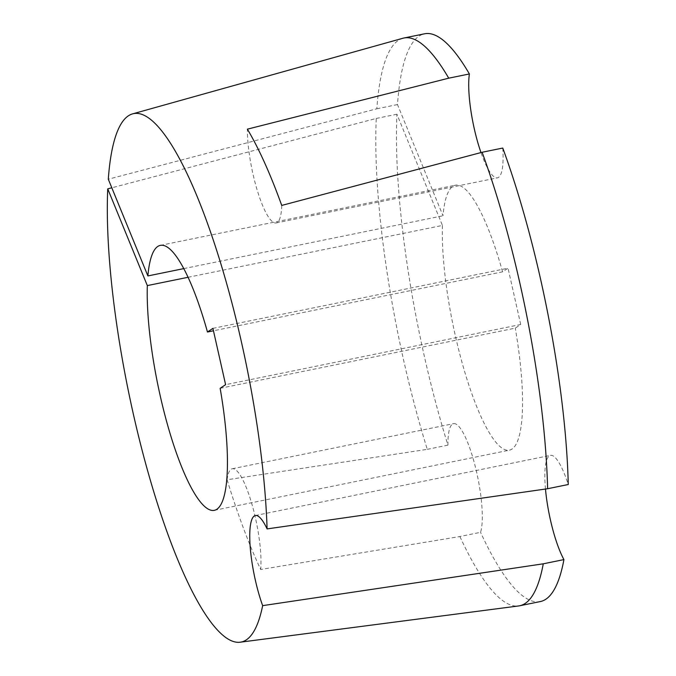 <?xml version="1.0" encoding="UTF-8"?>
<svg xmlns="http://www.w3.org/2000/svg" width="676" height="676" viewBox="0 0 676 676"><rect width="100%" height="100%" fill="white"/><g stroke="black" fill="none" stroke-linecap="round" stroke-linejoin="round"><path stroke-width="0.51" stroke-dasharray="3.38 2.54" d="M545.473 489.01A57.942 12.979 78.5 0 1 549.343 455.835A57.942 12.979 78.5 0 1 550.458 455.362A57.942 12.979 78.5 0 1 568.262 484.515M188.046 277.295L442.434 225.429L396.922 114.236A289.725 64.913 78.5 0 0 447.926 445.138A57.942 12.979 78.5 0 1 452.438 424.122A57.942 12.979 78.5 0 1 453.545 423.649A57.942 12.979 78.5 0 1 475.465 467.302A57.942 12.979 78.5 0 1 480.552 532.316L459.891 536.524L260.683 569.479A275.031 61.626 78.5 0 1 227.102 479.757L427.274 449.346A289.725 64.913 -101.5 0 1 376.27 118.444L111.81 187.793M227.102 479.757A57.942 12.979 78.5 0 1 231.107 469.245A57.942 12.979 78.5 0 1 232.214 468.772A57.942 12.979 78.5 0 1 252.216 505.183A57.942 12.979 78.5 0 1 260.683 569.479M212.915 328.367L508.022 268.195L502.572 271.837L213.464 330.784M502.572 271.837A135.2 30.293 -101.5 0 0 455.438 185.207A135.2 30.293 -101.5 0 0 452.844 186.306A135.2 30.293 -101.5 0 0 442.991 215.762L397.48 104.569A289.725 64.913 78.5 0 1 424.57 33.8M540.327 601.564A289.725 64.913 78.5 0 1 480.552 532.316M459.891 536.524A289.725 64.913 -101.5 0 0 518.644 605.949M402.896 38.253A289.725 64.913 -101.5 0 0 376.828 108.785L108.295 179.199M397.48 104.569L376.828 108.785M396.922 114.236L376.27 118.444M220.148 388.311L515.256 328.139L520.714 324.497L225.607 384.669M183.745 268.617L442.991 215.762M520.714 324.497L508.022 268.195M447.926 445.138L427.274 449.346M442.434 225.429A135.2 30.293 -101.5 0 0 464.826 372.189A135.2 30.293 -101.5 0 0 509.459 450.157A135.2 30.293 -101.5 0 0 515.256 328.139M502.767 148.052A57.942 12.979 78.5 0 1 497.477 177.822A57.942 12.979 78.5 0 1 480.982 152.573M281.731 205.428A57.942 12.979 78.5 0 1 276.146 222.945A57.942 12.979 78.5 0 1 257.488 191.088A57.942 12.979 78.5 0 1 247.374 129.167M255.351 515.526L550.458 455.362M232.214 468.772L453.545 423.649M160.33 245.371L455.438 185.207M214.351 510.329L509.459 450.157M276.146 222.945L497.477 177.822"/><path stroke-width="1.01" d="M547.611 488.731A289.725 64.913 -101.5 0 0 482.106 152.269L502.767 148.052A289.725 64.913 78.5 0 1 568.262 484.515L547.611 488.731L267.088 528.911A269.623 60.409 -101.5 0 0 215.974 248.219A269.623 60.409 -101.5 0 0 132.53 113.889A269.623 60.409 -101.5 0 0 108.295 179.199L147.883 275.935L183.745 268.617M111.81 187.793L107.737 188.857A269.623 60.409 -101.5 0 0 150.672 481.363A269.623 60.409 -101.5 0 0 240.25 642.2A269.623 60.409 -101.5 0 0 246.385 639.834A269.623 60.409 -101.5 0 0 262.651 605.645A57.942 12.979 78.5 0 1 254.244 515.999A57.942 12.979 78.5 0 1 255.351 515.526A57.942 12.979 78.5 0 1 267.088 528.911M213.464 330.784L207.464 332.009L212.915 328.367L225.607 384.669L220.148 388.311A135.2 30.293 78.5 0 1 214.351 510.329A135.2 30.293 78.5 0 1 169.718 432.353A135.2 30.293 78.5 0 1 147.326 285.593L107.737 188.857M147.883 275.935A135.2 30.293 78.5 0 1 157.736 246.478A135.2 30.293 78.5 0 1 160.33 245.371A135.2 30.293 78.5 0 1 207.464 332.009M240.25 642.2L518.644 605.949A289.725 64.913 -101.5 0 0 519.675 605.772A289.725 64.913 -101.5 0 0 525.235 603.406A289.725 64.913 -101.5 0 0 543.267 563.809L262.651 605.645M543.267 563.809L563.928 559.593A289.725 64.913 78.5 0 1 545.887 599.198A289.725 64.913 78.5 0 1 540.327 601.564L519.675 605.772M448.729 78.179L469.389 73.963A289.725 64.913 78.5 0 0 424.57 33.8L403.91 38.008A289.725 64.913 -101.5 0 1 448.729 78.179L247.374 129.167A275.031 61.626 78.5 0 1 281.731 205.428L482.106 152.269M403.91 38.008A289.725 64.913 -101.5 0 0 402.896 38.253L132.53 113.889M188.046 277.295L147.326 285.593M563.928 559.593A57.942 12.979 78.5 0 1 545.473 489.01M480.982 152.573A57.942 12.979 78.5 0 1 469.389 73.963"/></g></svg>
